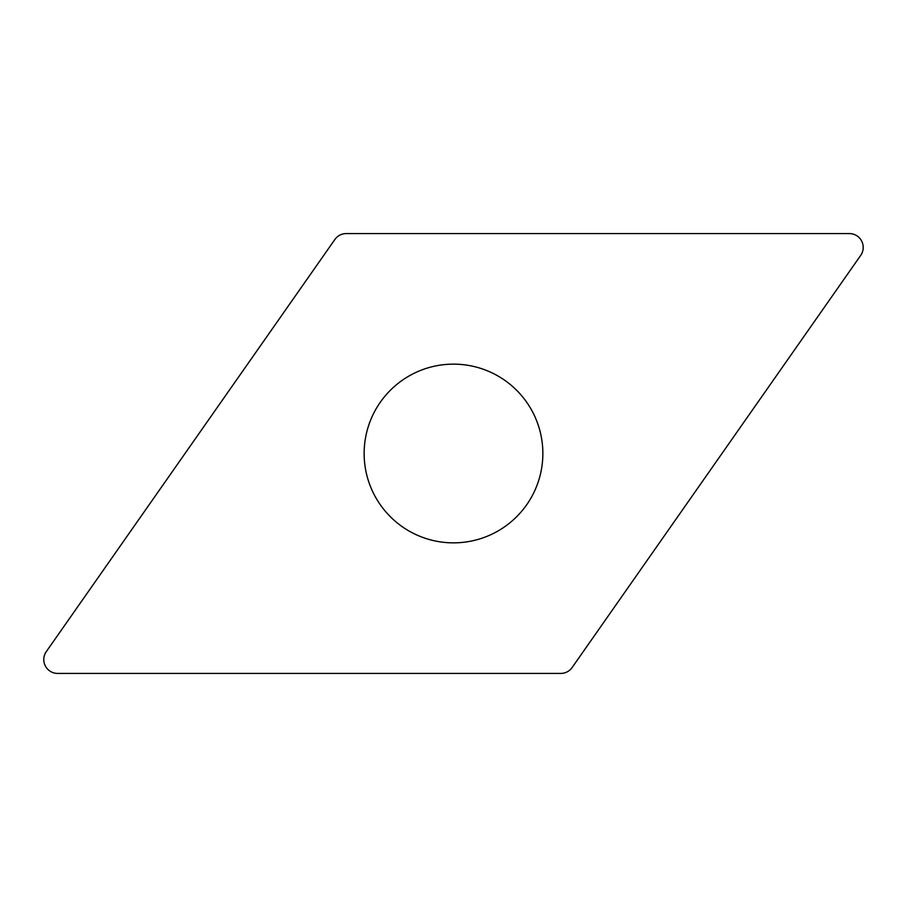 <?xml version="1.0" encoding="UTF-8"?>
<svg xmlns="http://www.w3.org/2000/svg" width="907" height="907" viewBox="0 0 907 907"><rect width="100%" height="100%" fill="white"/><g stroke="black" fill="none" stroke-linecap="round" stroke-linejoin="round"><path stroke-width="0.68" stroke-dasharray="4.54 3.4" d="M860.709 255.377A13.854 13.854 0 0 0 849.36 233.575L346.225 233.575A13.854 13.854 0 0 0 334.876 239.482L46.291 651.623A13.854 13.854 0 0 0 57.64 673.425L560.775 673.425A13.854 13.854 0 0 0 572.124 667.518L860.709 255.377M374.24 494.757A89.351 89.351 0 0 1 412.243 374.24A89.351 89.351 0 0 1 532.76 412.243A89.351 89.351 0 0 1 494.757 532.76A89.351 89.351 0 0 1 374.24 494.757"/><path stroke-width="1.36" d="M346.225 233.575L849.36 233.575A13.854 13.854 0 0 1 860.709 255.377L572.124 667.518A13.854 13.854 0 0 1 560.775 673.425L57.64 673.425A13.854 13.854 0 0 1 46.291 651.623L334.876 239.482A13.854 13.854 0 0 1 346.225 233.575L849.36 233.575A13.854 13.854 0 0 1 860.709 255.377L572.124 667.518A13.854 13.854 0 0 1 560.775 673.425L57.64 673.425A13.854 13.854 0 0 1 46.291 651.623L334.876 239.482A13.854 13.854 0 0 1 346.225 233.575M532.76 412.243A89.351 89.351 0 0 0 412.243 374.24A89.351 89.351 0 0 0 374.24 494.757A89.351 89.351 0 0 0 494.757 532.76A89.351 89.351 0 0 0 532.76 412.243"/></g></svg>
